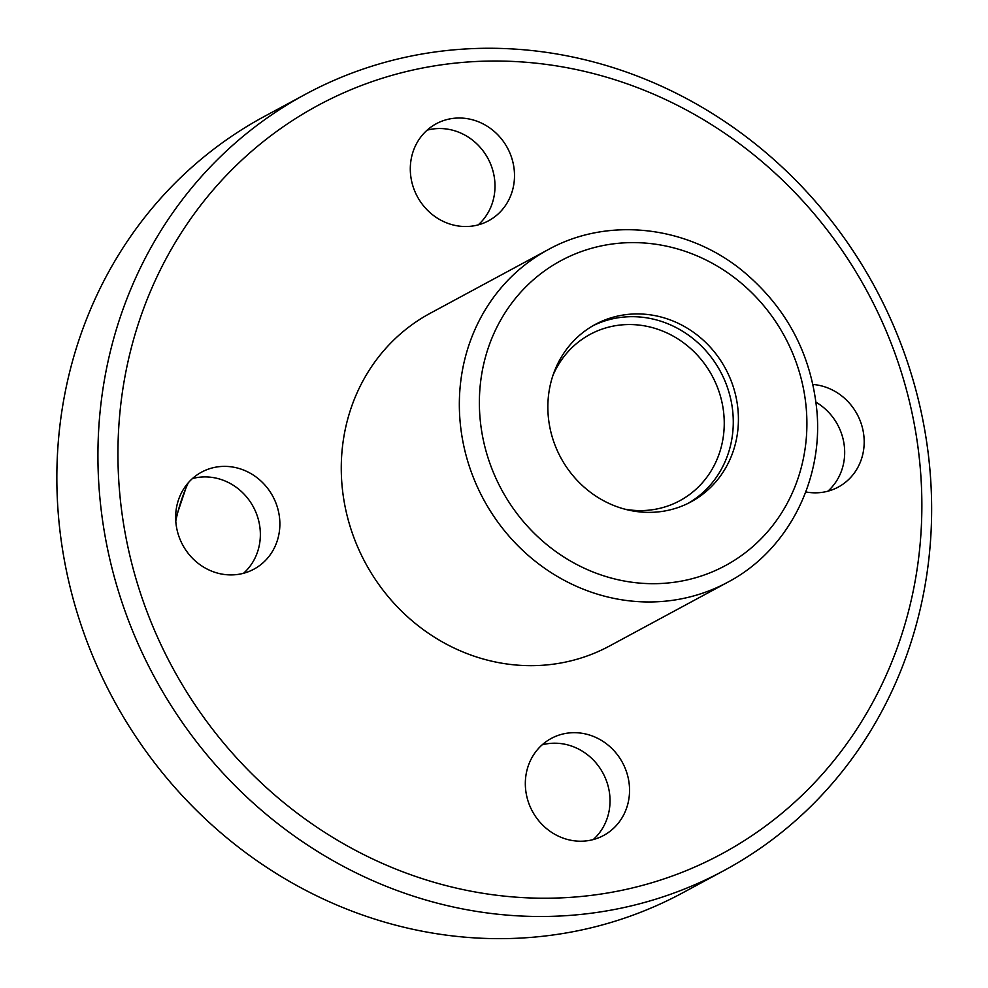 <?xml version="1.0" encoding="UTF-8"?>
<svg xmlns="http://www.w3.org/2000/svg" width="988" height="988" viewBox="0 0 988 988"><rect width="100%" height="100%" fill="white"/><g stroke="black" fill="none" stroke-linecap="round" stroke-linejoin="round"><path stroke-width="1.48" d="M549.649 426.273A100.788 93.625 61.7 0 0 690.995 501.855A100.788 93.625 61.7 0 0 725.538 368.697A100.788 93.625 61.7 0 0 595.282 324.435A100.788 93.625 61.7 0 0 549.649 426.273M548.278 249.581L430.2 313.282A188.98 175.543 61.7 0 0 344.627 504.226A188.98 175.543 61.7 0 0 609.645 645.942L727.724 582.241C786.942 551.193 823.066 481.835 816.965 411.7C811.481 354.21 786.46 307.07 741.889 270.292C686.499 225.313 607.484 216.705 548.278 249.581A188.98 175.543 61.7 0 0 462.705 440.537A188.98 175.543 61.7 0 0 727.724 582.241M305.44 94.28L264.364 116.436A440.969 409.6 61.7 0 0 64.689 561.987A440.969 409.6 61.7 0 0 683.066 892.633L724.142 870.477A440.969 409.6 61.7 0 0 875.282 287.916A440.969 409.6 61.7 0 0 305.44 94.28A440.969 409.6 61.7 0 0 105.765 539.831A440.969 409.6 61.7 0 0 724.142 870.477M125.501 535.014A425.223 394.978 61.7 0 0 784.373 811.222A425.223 394.978 61.7 0 0 649.882 92.588A425.223 394.978 61.7 0 0 125.501 535.014M526.308 794.13A55.118 51.203 61.7 0 0 603.606 835.465A55.118 51.203 61.7 0 0 622.502 762.637A55.118 51.203 61.7 0 0 551.267 738.431A55.118 51.203 61.7 0 0 526.308 794.13M805.763 491.925A55.118 51.203 61.7 0 0 838.256 487.084A55.118 51.203 61.7 0 0 862.512 428.162A55.118 51.203 61.7 0 0 812.963 384.468M411.28 179.446A55.118 51.203 61.7 0 0 488.566 220.781A55.118 51.203 61.7 0 0 507.462 147.965A55.118 51.203 61.7 0 0 436.239 123.759A55.118 51.203 61.7 0 0 411.28 179.446M176.63 527.827A55.118 51.203 61.7 0 0 253.928 569.162A55.118 51.203 61.7 0 0 272.824 496.334A55.118 51.203 61.7 0 0 201.589 472.128A55.118 51.203 61.7 0 0 176.63 527.827M593.232 839.565A55.118 51.203 61.7 0 0 602.989 773.159A55.118 51.203 61.7 0 0 542.14 744.841M243.554 573.275A55.118 51.203 61.7 0 0 253.311 506.856A55.118 51.203 61.7 0 0 192.45 478.55M478.192 224.894A55.118 51.203 61.7 0 0 487.961 158.488A55.118 51.203 61.7 0 0 427.1 130.169M827.87 491.197A55.118 51.203 61.7 0 0 816.014 402.227M688.401 503.188A100.788 93.625 61.7 0 0 720.4 371.463A100.788 93.625 61.7 0 0 592.738 325.855M625.058 509.215A94.49 87.771 61.7 0 0 679.781 500.731A94.49 87.771 61.7 0 0 712.175 375.897A94.49 87.771 61.7 0 0 590.058 334.401A94.49 87.771 61.7 0 0 552.922 375.489M188.288 482.749A188.98 175.543 61.7 0 0 175.778 521.022M482.453 435.708A173.233 160.921 61.7 0 0 750.88 548.241A173.233 160.921 61.7 0 0 696.083 255.46A173.233 160.921 61.7 0 0 482.453 435.708M175.666 518.539L187.35 483.861"/></g></svg>
